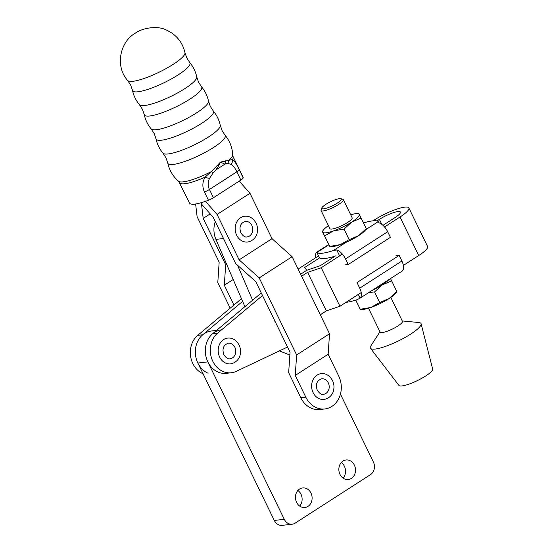 <?xml version="1.0" encoding="UTF-8"?>
<svg xmlns="http://www.w3.org/2000/svg" width="553" height="553" viewBox="0 0 553 553"><rect width="100%" height="100%" fill="white"/><g stroke="black" fill="none" stroke-linecap="round" stroke-linejoin="round"><path stroke-width="0.83" d="M296.588 502.345A9.85 8.316 -96.5 0 1 302.664 487.926A9.85 8.316 -96.5 0 1 310.98 493.082A9.85 8.316 -96.5 0 1 304.903 507.495A9.85 8.316 -96.5 0 1 296.588 502.345M297.894 490.49A9.85 8.316 -96.5 0 1 300.991 494.223A9.85 8.316 -96.5 0 1 299.685 506.078M339.984 474.398A9.85 8.316 -96.5 0 1 346.06 459.978A9.85 8.316 -96.5 0 1 354.376 465.135A9.85 8.316 -96.5 0 1 348.3 479.548A9.85 8.316 -96.5 0 1 339.984 474.398M341.298 462.543A9.85 8.316 -96.5 0 1 344.395 466.276A9.85 8.316 -96.5 0 1 343.081 478.131M340.441 394.13L373.365 461.935A9.38 7.922 -96.5 0 1 370.524 474.605L295.143 523.145A9.38 7.922 -96.5 0 1 292.198 524.209A9.38 7.922 -96.5 0 1 284.283 519.302L207.845 361.89A21.885 18.477 -96.5 0 1 221.345 329.858M279.41 350.885L289.862 355.033M292.198 524.209L282.217 525.35A9.38 7.922 -96.5 0 1 274.295 520.442L197.863 363.038A21.885 18.477 -96.5 0 1 211.364 330.998L216.576 330.404M178.253 74.835A31.88 6.567 154.1 0 1 148.833 89.061A31.88 6.567 154.1 0 1 132.492 90.381L130.708 85.155L127.702 80.517A31.88 6.567 154.1 0 0 173.172 64.362A31.88 6.567 154.1 0 0 184.985 52.701L186.776 57.927L189.776 62.565A31.88 6.567 154.1 0 1 178.253 74.835M190.011 99.049A31.88 6.567 154.1 0 1 160.591 113.275A31.88 6.567 154.1 0 1 144.25 114.595L142.467 109.37L139.46 104.731A31.88 6.567 154.1 0 0 184.93 88.577A31.88 6.567 154.1 0 0 196.744 76.915L198.534 82.148L201.534 86.78A31.88 6.567 154.1 0 1 190.011 99.049M201.776 123.264A31.88 6.567 154.1 0 1 172.356 137.49A31.88 6.567 154.1 0 1 156.008 138.817L154.225 133.584L151.218 128.953A31.88 6.567 154.1 0 0 196.688 112.791A31.88 6.567 154.1 0 0 208.509 101.137L210.292 106.363L213.292 111.001A31.88 6.567 154.1 0 1 201.776 123.264M213.534 147.485A31.88 6.567 154.1 0 1 184.114 161.704A31.88 6.567 154.1 0 1 167.766 163.031L165.983 157.805L162.983 153.167A31.88 6.567 154.1 0 0 208.446 137.013A31.88 6.567 154.1 0 0 220.267 125.351L222.05 130.577L225.05 135.215A31.88 6.567 154.1 0 1 213.534 147.485M245.269 221.38A7.818 6.601 -96.5 0 1 251.871 225.465A7.818 6.601 -96.5 0 1 247.046 236.905C245.256 237.534 243.202 236.2 240.887 232.91C238.889 227.041 240.348 223.198 245.269 221.38M236.677 235.246A12.975 10.956 -96.5 0 1 244.682 216.251C249.355 215.781 253.156 218.069 256.074 223.129C257.504 226.156 257.885 229.322 257.214 232.613C256.951 234.907 254.567 240.762 247.633 242.034A12.975 10.956 -96.5 0 1 236.677 235.246M213.382 172.529A6.249 1.189 37.5 0 1 211.357 171.596L220.488 162.105L216.645 169.46L213.382 172.529L209.566 178.343C207.748 182.068 207.7 185.78 209.435 189.479L213.444 197.732A6.249 1.286 154.1 0 1 208.46 200.241L204.451 191.981C202.177 186.942 202.37 182.013 205.018 177.188L211.357 171.596A30.201 6.221 154.1 0 1 178.584 181.26L178.584 181.26A32.827 32.827 0 0 1 167.766 163.031M321.701 378.784A7.818 6.601 -96.5 0 1 328.302 382.876A7.818 6.601 -96.5 0 1 323.484 394.317C321.687 394.939 319.634 393.605 317.318 390.314C315.321 384.446 316.779 380.602 321.701 378.784M313.116 392.658A12.975 10.956 -96.5 0 1 321.113 373.662C325.793 373.185 329.588 375.48 332.505 380.533C333.936 383.568 334.316 386.727 333.646 390.017C333.383 392.312 330.998 398.167 324.072 399.439A12.975 10.956 -96.5 0 1 313.116 392.658M208.46 200.241A29.696 6.118 154.1 0 1 189.617 203.117L178.584 181.26M231.182 164.421A6.249 5.032 128.9 0 0 232.398 159.561A29.696 6.118 154.1 0 0 233.159 156.81L243.05 177.174A29.696 6.118 154.1 0 1 243.175 177.879A6.249 1.286 154.1 0 1 240.852 180.084L236.843 171.824C235.149 168.077 233.262 165.61 231.182 164.421L227.608 163.37L224.912 164.137L220.488 162.105L232.398 159.561C234.645 161.2 236.898 164.552 239.173 169.626L243.175 177.879M213.444 197.732L240.852 180.084M233.159 156.81L232.695 154.985A30.201 6.221 154.1 0 1 228.928 160.273A6.249 5.571 104.3 0 1 227.608 163.37M225.714 160.743A6.249 4.7 69.1 0 1 224.912 164.137L216.645 169.46A6.249 1.071 49.3 0 0 215.497 167.324M179.725 182.753A29.696 6.118 154.1 0 0 205.018 177.188A6.249 1.562 21.6 0 0 209.566 178.343M195.61 203.988L197.117 216.741L219.161 262.15L217.785 282.638L230.179 308.173M233.926 305.035L224.311 285.23L225.693 264.735L203.186 218.394L201.499 204.057L200.884 202.792L201.499 204.057L213.175 217.246L235.675 263.587L255.763 281.622L290.049 352.226L288.666 372.722L300.818 397.752A22.507 19.002 83.5 0 0 319.828 409.524L324.818 408.95A22.507 19.002 -96.5 0 1 305.816 397.178L295.254 375.439L328.15 354.259L338.706 375.999A22.507 19.002 -96.5 0 1 324.818 408.95M224.311 285.23L233.2 279.5M225.693 264.735L226.592 264.154M203.186 218.394L210.195 213.88M205.474 201.333L217.087 214.453L239.131 259.862L259.219 277.896L296.636 354.95L329.533 333.763L328.15 354.259M296.636 354.95L295.254 375.439M259.219 277.896L292.115 256.71L329.533 333.763M239.131 259.862L272.028 238.682L292.115 256.71M217.087 214.453L249.977 193.274L272.028 238.682M239.228 181.128L249.977 193.274M275.975 323.256A12.975 10.956 -96.5 0 1 274.959 321.493A12.975 10.956 -96.5 0 1 274.191 319.579M384.542 226.965L400.019 217.004A24.069 4.956 -25.9 0 0 408.861 207.956L427.566 246.479A24.069 4.956 154.1 0 1 418.725 255.527L403.393 265.399M408.861 207.956A24.069 4.956 -25.9 0 0 404.796 207.14A24.069 4.956 -25.9 0 0 374.388 219.935L373.012 220.82M382.973 225.334L395.029 217.571A14.696 3.028 -25.9 0 0 400.42 212.048A14.696 3.028 -25.9 0 0 397.939 211.557A14.696 3.028 -25.9 0 0 379.386 219.368L376.946 220.93M228.271 343.219A7.818 6.601 -96.5 0 1 234.873 347.312A7.818 6.601 -96.5 0 1 230.055 358.752C228.258 359.374 226.205 358.04 223.889 354.75C221.891 348.881 223.35 345.037 228.271 343.219M219.679 357.093A12.975 10.956 -96.5 0 1 227.684 338.097C232.357 337.62 236.159 339.915 239.076 344.968C240.507 348.003 240.887 351.162 240.216 354.452C239.954 356.754 237.569 362.602 230.636 363.874A12.975 10.956 -96.5 0 1 219.679 357.093M319.62 257.85L304.689 267.465L306.728 270.286L320.332 265.675L335.263 256.053M208.073 373.22A21.885 18.477 -96.5 0 1 195.575 355.455A21.885 18.477 -96.5 0 1 202.744 334.772L242.615 301.364M241.474 298.71L197.746 335.346A21.885 18.477 83.5 0 0 190.578 356.028A21.885 18.477 83.5 0 0 203.082 373.787M287.525 347.035L236.304 371.333A21.885 18.477 -96.5 0 1 231.32 372.763A21.885 18.477 -96.5 0 1 211.688 358.524A21.885 18.477 -96.5 0 1 217.716 333.058L262.516 295.53M261.265 292.959L212.725 333.632A21.885 18.477 83.5 0 0 206.698 359.097A21.885 18.477 83.5 0 0 226.329 373.337L231.32 372.763M306.728 270.286L300.618 274.226L306.728 270.286M301.599 276.237L307.627 272.353L321.231 267.735L342.376 254.117M318.521 255.908L298.108 269.055M361.227 292.558L339.936 306.265L326.339 310.883L320.305 314.768M339.936 306.265L321.231 267.735M326.339 310.883L307.627 272.353M340.876 198.686L342.888 199.329A12.394 2.551 154.1 0 1 343.372 199.695A12.394 2.551 154.1 0 1 334.282 206.933A12.394 2.551 154.1 0 1 321.072 210.52A12.394 2.551 154.1 0 1 321.086 209.919L321.825 207.935A10.832 2.233 -25.9 0 0 333.355 205.329A10.832 2.233 -25.9 0 0 340.876 198.686A10.832 2.233 -25.9 0 0 329.754 202.135A10.832 2.233 -25.9 0 0 321.825 207.935M321.072 210.52L329.865 228.631A12.394 2.551 -25.9 0 0 343.074 225.043A12.394 2.551 -25.9 0 0 352.164 217.799L343.372 199.695M390.812 297.396L402.432 321.328A12.394 2.551 154.1 0 1 393.342 328.565A12.394 2.551 154.1 0 1 380.132 332.153L368.512 308.221M402.252 320.947L418.849 322.51A28.134 5.793 154.1 0 1 421.089 323.761A28.134 5.793 154.1 0 1 400.372 339.971A28.134 5.793 154.1 0 1 370.51 348.321A28.134 5.793 154.1 0 1 370.911 345.791L379.952 331.779M421.089 323.761L432.667 369.058A18.754 3.864 154.1 0 1 418.856 379.863A18.754 3.864 154.1 0 1 398.948 385.434L370.51 348.321M402.287 270.956L402.287 270.956A11.254 5.565 -122.8 0 0 401.893 261.016L359.726 288.175A11.254 5.565 57.2 0 1 360.121 298.108L357.148 299.664A34.514 7.106 154.1 0 1 346.033 302.339M365.609 229.772L378.273 221.615A34.514 7.106 -25.9 0 0 372.729 220.854A34.514 7.106 -25.9 0 0 363.563 222.963M344.035 229.094L333.563 230.877A20.323 4.182 -25.9 0 0 351.832 221.974L344.035 229.094L349.164 239.656L358.51 235.737A20.323 4.182 -25.9 0 0 365.381 230.083L366.356 228.762M365.962 228.078L366.307 228.617L358.51 235.737A20.323 4.182 154.1 0 1 346.178 242.283A20.323 4.182 154.1 0 1 340.247 244.633L329.775 246.417L322.745 232.115A20.323 4.182 -25.9 0 0 333.563 230.877L324.646 235.855M358.932 213.769L366.307 228.617M350.72 214.82A20.323 4.182 -25.9 0 1 357.369 213.576A20.323 4.182 -25.9 0 1 359.284 214.315A20.323 4.182 -25.9 0 1 351.832 221.974L361.178 218.055M349.164 239.656L340.247 244.633A20.323 4.182 154.1 0 1 331.337 246.61L329.816 246.562M329.429 245.871L322.399 231.569M328.413 225.645A20.323 4.182 -25.9 0 0 323.325 230.11A20.323 4.182 -25.9 0 0 322.745 232.115M328.862 244.772L316.931 252.451A34.514 7.106 -25.9 0 0 333.307 250.571L336.722 249.921A11.254 5.565 57.2 0 1 345.507 258.894L348.238 264.507L390.404 237.355L387.674 231.742A11.254 5.565 -122.8 0 0 378.888 222.769L378.273 221.615L378.888 222.769M336.037 255.804A34.514 7.106 154.1 0 1 319.468 257.698M315.652 257.76A11.254 5.565 57.2 0 1 316.738 252.23M339.618 255.894L336.722 249.921M345.044 264.873L348.238 264.507M360.121 298.108L358.33 294.417M395.976 255.769L399.169 255.403L401.893 261.016M359.726 288.175L357.003 282.555L399.169 255.403M379.683 302.512L389.036 298.585A20.323 4.182 154.1 0 1 370.766 307.489L379.683 302.512L374.554 291.949L382.351 284.83A20.323 4.182 -25.9 0 0 388.863 279.624M372.017 290.47A20.323 4.182 -25.9 0 0 382.351 284.83L391.697 280.903L390.515 278.56M374.554 291.949L368.858 292.509M360.335 309.417L361.862 309.466A20.323 4.182 154.1 0 0 370.766 307.489L360.293 309.272L355.69 300.134M355.835 300.085L359.948 308.726M396.48 290.926L391.697 280.903M396.874 291.618L395.907 292.931A20.323 4.182 -25.9 0 1 389.036 298.585L396.826 291.472M271.848 238.308L272.325 238.944M252.603 300.224L237.555 265.274M244.903 306.673L215.926 239.394A21.104 17.814 -96.5 0 1 215.297 221.622M284.283 519.302L274.295 520.442M207.845 361.89L197.863 363.038M204.451 191.981A6.249 1.286 -25.9 0 0 209.435 189.479L236.843 171.824A6.249 1.286 154.1 0 0 239.173 169.626M300.818 397.752L305.816 397.178M418.725 255.527L400.019 217.004M381.812 224.366L379.386 219.368M202.744 334.772L197.746 335.346M217.716 333.058L212.725 333.632M333.307 250.571L346.178 242.283M345.507 258.894L387.674 231.742M215.926 239.394L223.502 238.523M132.492 90.381A32.827 32.827 0 0 0 139.46 104.731M144.25 114.595A32.827 32.827 0 0 0 151.218 128.953M156.008 138.817A32.827 32.827 0 0 0 162.976 153.167M184.985 52.701C182.531 42.291 176.462 34.804 166.792 30.242C157.446 24.982 141.589 28.321 135.243 33.215C119.745 42.042 114.983 66.595 127.702 80.517M232.695 154.985A32.827 32.827 0 0 0 225.057 135.215M220.267 125.351A32.827 32.827 0 0 0 213.299 111.001M208.509 101.137A32.827 32.827 0 0 0 201.534 86.78M196.744 76.915A32.827 32.827 0 0 0 189.776 62.565M323.325 230.11L322.358 231.424M357.369 213.576L358.89 213.624M328.71 244.481L316.731 252.196L319.434 257.781M378.639 222.182L378.929 222.783M402.314 270.963L359.581 298.482"/></g></svg>
